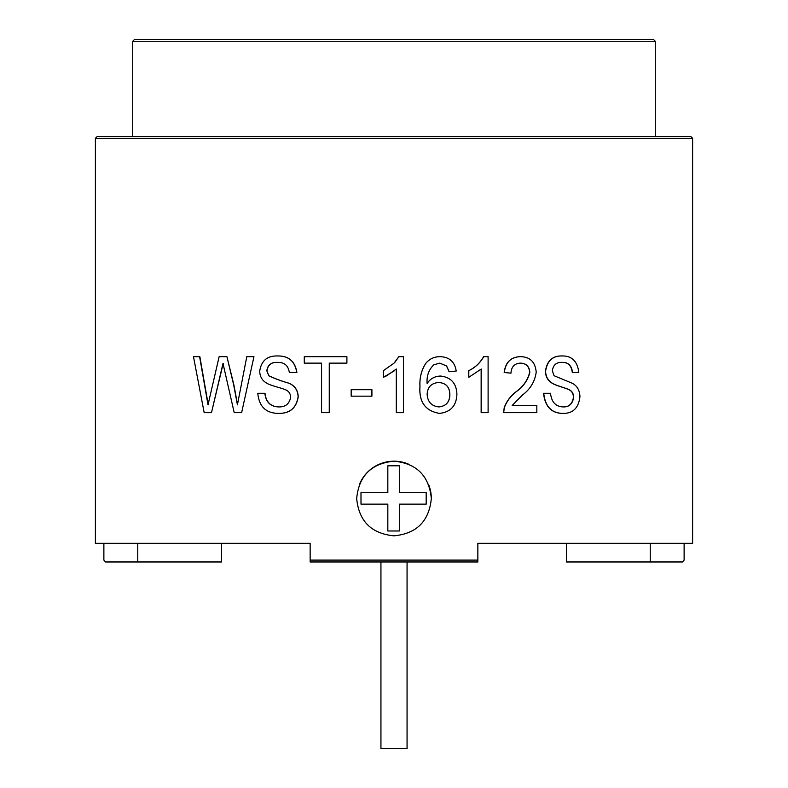 <?xml version="1.0" encoding="UTF-8"?>
<svg xmlns="http://www.w3.org/2000/svg" width="788" height="788" viewBox="0 0 788 788"><rect width="100%" height="100%" fill="white"/><g stroke="black" fill="none" stroke-linecap="round" stroke-linejoin="round"><path stroke-width="1.18" d="M407.061 561.972L407.061 748.6L380.939 748.6L380.939 561.972M399.339 530.984L387.834 530.984L387.834 504.143L360.993 504.143L360.993 492.638L387.834 492.638L387.834 465.797L399.339 465.797L399.339 492.638L426.18 492.638L426.18 504.143L399.339 504.143L399.339 530.984M394 535.84C416.645 533.653 429.096 521.213 431.322 498.518C429.105 475.824 416.655 463.383 394 461.187C371.325 463.403 358.885 475.844 356.678 498.518C358.865 521.173 371.315 533.614 394 535.84M449.17 371.749L446.619 366.006L439.832 363.13L433.774 364.795C428.731 369.808 426.515 376.024 427.135 383.431C430.386 378.644 434.887 376.181 440.63 376.053C451.061 377.324 456.488 383.382 456.912 394.227C456.439 405.79 450.628 412.173 439.487 413.385C425.392 410.972 418.891 401.998 419.984 386.455C419.492 377.619 421.521 369.808 426.062 363.032C429.795 358.717 434.543 356.6 440.305 356.678C449.456 357.062 454.755 361.85 456.213 371.03L449.101 371.749L446.55 366.006L439.783 363.13M427.096 383.431C430.337 378.644 434.838 376.181 440.581 376.053L440.63 376.053M439.487 413.385L439.438 413.385C425.353 410.972 418.852 401.988 419.955 386.455C419.462 377.61 421.491 369.799 426.022 363.032C429.755 358.717 434.493 356.6 440.246 356.678L440.305 356.678M481.261 412.666L481.261 369.03L468.801 377.285L468.801 370.675C475.243 367.582 480.217 362.913 483.704 356.678L488.107 356.678L488.107 412.666L481.143 412.666L481.143 369.139M468.801 377.285L468.712 370.675C475.164 367.563 480.119 362.894 483.586 356.678L483.704 356.678M536.658 405.485L512.18 405.485L536.835 405.485L536.835 412.666L503.64 412.666L504.34 407.682C506.664 401.358 510.624 396.039 516.248 391.725C523.508 386.435 528.039 379.924 529.841 372.192C529.221 366.361 526.167 363.337 520.661 363.13C514.623 363.347 511.382 366.696 510.959 373.187L504.31 372.468C505.65 362.096 511.146 356.836 520.799 356.678C530.127 356.934 535.259 362.086 536.204 372.133C534.894 381.609 530.265 389.262 522.336 395.103L512.18 405.485M503.64 412.666L504.202 407.682C506.517 401.358 510.486 396.029 516.101 391.725C523.35 386.435 527.871 379.924 529.674 372.192C529.043 366.351 525.99 363.327 520.504 363.13M510.959 373.187L504.172 372.468C505.512 362.096 511.008 356.836 520.641 356.678L520.799 356.678M563.075 406.923C568.975 407.11 572.433 403.85 573.457 397.152C573.26 393.36 571.655 390.838 568.65 389.597C565.291 387.893 555.865 385.608 552.467 383.392C548.005 380.939 545.651 376.9 545.404 371.286C546.98 360.874 552.457 355.762 561.824 355.959L562.031 355.959C571.832 355.733 577.427 361.239 578.806 372.468L572.305 372.468C571.428 365.543 568.02 362.194 562.08 362.421M563.361 413.385C551.63 413.493 545.03 406.795 543.543 393.281L543.73 393.281C545.217 406.795 551.836 413.493 563.568 413.385L563.361 413.385M394.975 362.175L398.856 356.678L394 363.179L383.362 370.675L383.362 377.285L386.09 376.063M398.856 356.678L403.486 356.678L403.486 412.666L396.295 412.666L396.295 369.04L386.524 375.846M95.387 138.314L692.613 138.314L692.613 543.306L477.853 543.306L477.853 561.972L310.147 561.972L310.147 543.306L95.387 543.306L95.387 138.314L97.259 136.452L394 136.452L97.259 136.452M566.385 543.306L566.385 561.972L682.438 561.972L684.122 560.101L684.122 543.306M692.613 138.314L690.741 136.452L394 136.452M132.719 41.262L655.281 41.262L653.419 39.4L134.581 39.4L132.719 41.262L132.719 136.452M103.878 543.306L103.878 560.101L105.562 561.972L221.615 561.972L221.615 543.306M371.916 389.696L371.916 396.157L351.172 396.157L351.172 389.696L371.916 389.696M321.563 363.13L304.276 363.13L304.276 356.678L346.907 356.678L346.907 363.13L329.256 363.13L329.256 412.666L321.563 412.666L321.563 363.13L304.385 363.13M346.907 356.678L346.907 363.13M329.335 363.13L329.256 412.666M277.356 355.959C288.487 355.733 294.958 361.239 296.761 372.468L296.889 372.468C295.067 361.229 288.605 355.733 277.504 355.959L277.356 355.959C267.102 355.762 261.212 360.874 259.695 371.286C259.932 376.9 262.414 380.939 267.142 383.392C270.717 385.608 281.139 387.893 285.089 389.597C288.566 390.838 290.427 393.36 290.674 397.152C289.423 403.84 285.453 407.101 278.755 406.923C270.461 406.687 265.832 402.136 264.857 393.281L265.024 393.281C265.999 402.136 270.629 406.687 278.903 406.923M277.79 362.421C271.486 362.017 267.871 364.805 266.965 370.774L268.787 375.718C275.199 378.752 281.966 381.254 289.097 383.234C294.909 385.815 297.953 390.326 298.238 396.768C296.446 407.82 290.102 413.365 279.218 413.385L279.08 413.385C266.216 413.493 259.114 406.795 257.774 393.281L264.857 393.281M199.61 356.678L208.012 404.835L219.133 356.678L226.934 356.678L233.642 384.721L237.415 404.835L246.792 356.678L253.953 356.678L241.63 412.666L234.213 412.666L222.994 363.435L211.489 412.666L204.171 412.666L193.484 356.678L199.857 356.678L208.239 404.835M226.934 356.678L233.839 384.721L237.612 404.835M253.953 356.678L241.63 412.666M223.211 363.435L211.489 412.666M431.322 498.518A37.322 37.322 0 0 0 428.475 484.206M408.282 464.034A37.322 37.322 0 0 0 359.515 484.226M296.761 372.468L289.324 372.468C288.25 365.543 284.36 362.194 277.642 362.421C271.328 362.017 267.713 364.795 266.807 370.774L266.965 370.774M266.807 370.774L268.787 375.718M268.629 375.718C275.051 378.752 281.828 381.254 288.96 383.234L289.097 383.234M288.96 383.234C294.771 385.795 297.825 390.306 298.12 396.768L298.238 396.768M298.12 396.768C296.327 407.82 289.974 413.355 279.08 413.385M371.887 389.696L371.887 396.157M396.295 412.666L396.295 369.03M394 371.079L383.362 377.285M438.946 406.923C446.136 406.135 449.781 401.978 449.869 394.453C449.652 386.947 445.919 382.968 438.67 382.515C431.529 383.047 427.687 386.898 427.135 394.079C427.559 401.841 431.499 406.125 438.946 406.923M438.896 406.923C446.087 406.115 449.721 401.959 449.8 394.453L449.869 394.453M449.8 394.453C449.603 386.947 445.87 382.978 438.611 382.515M543.73 393.281L550.516 393.281C551.511 402.136 555.767 406.687 563.282 406.923C569.192 407.101 572.659 403.84 573.684 397.152L573.457 397.152M573.684 397.152C573.487 393.36 571.881 390.838 568.867 389.597L568.65 389.597M568.867 389.597C565.498 387.893 556.072 385.608 552.664 383.392L552.467 383.392M552.664 383.392C548.202 380.939 545.848 376.9 545.591 371.286L545.404 371.286M545.591 371.286C547.168 360.874 552.644 355.762 562.031 355.959M572.531 372.468C571.655 365.543 568.246 362.194 562.297 362.421C556.564 362.017 553.245 364.795 552.349 370.774L554.053 375.718L572.226 383.234C577.151 385.795 579.722 390.306 579.938 396.768C578.569 407.82 573.112 413.355 563.568 413.385M137.762 543.306L137.762 561.972M650.238 543.306L650.238 561.972M477.853 560.101L310.147 560.101M655.281 41.262L655.281 136.452"/></g></svg>
